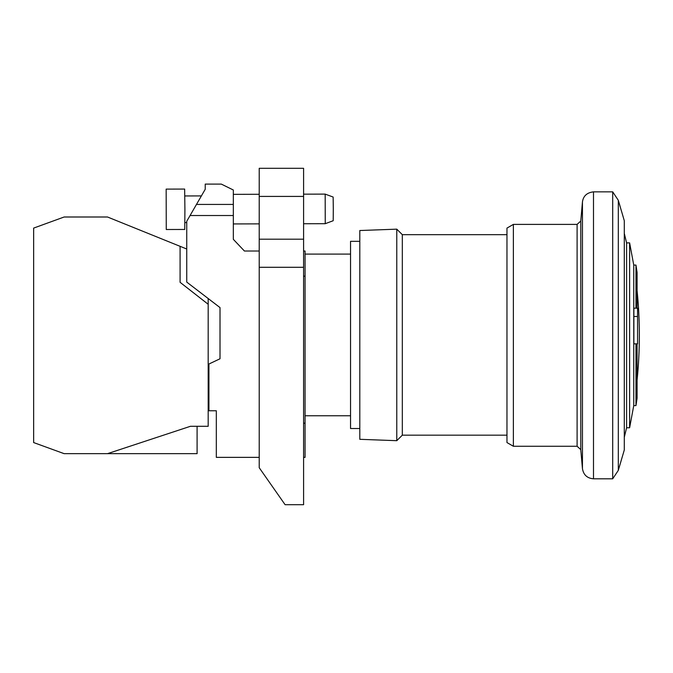 <?xml version="1.0" encoding="UTF-8"?>
<svg xmlns="http://www.w3.org/2000/svg" width="673" height="673" viewBox="0 0 673 673"><rect width="100%" height="100%" fill="white"/><g stroke="black" fill="none" stroke-linecap="round" stroke-linejoin="round"><path stroke-width="1.01" d="M637.567 308.175L637.567 343.844L633.873 343.844L633.873 308.175L637.567 308.175M637.567 316.495L633.873 316.495M205.231 189.264L186.741 221.291L186.741 282.088L220.021 307.595L220.021 358.768L208.924 364.026L208.924 410.766L216.319 410.766L216.319 457.362L259.214 457.362L259.214 467.71L285.1 504.691L303.59 504.691L303.59 239.193L259.214 239.193L259.214 251.021L244.425 251.021L233.329 239.327L233.329 190.005L221.291 184.091L205.231 184.091L205.231 189.264M303.59 251.021L305.071 251.021L305.071 457.362L303.59 457.362M259.214 457.362L259.214 251.021M190.072 215.52L233.329 215.52M303.59 423.174L305.071 423.174M259.214 239.193L259.214 168.309L303.59 168.309L303.59 239.193M303.59 276.166L305.071 276.166M359.803 428.516L350.549 428.516L350.549 241.329L359.803 241.329M359.803 439.309L359.803 230.528L396.776 229.156L396.776 440.689L359.803 439.309M506.971 435.17L402.319 435.17L402.319 234.667L396.776 229.156M506.971 442.565L506.971 228.097L513.373 224.395L513.373 446.266L506.971 442.565M513.373 224.395L577.098 224.395L577.098 446.266L513.373 446.266M577.098 446.266L580.782 449.64L580.782 221.022L582.448 201.984L582.448 468.677C583.525 474.902 587.201 478.276 593.493 478.806L593.493 191.855C586.965 192.613 583.281 195.986 582.448 201.984M612.708 478.806L618.302 470.385L618.302 200.285L612.708 191.855L612.708 478.806L593.493 478.806M618.302 470.385L624.292 449.968L624.292 220.702L618.302 200.285M635.968 343.844L635.968 405.592L633.756 405.592L633.756 265.078L629.617 242.886L629.617 427.776L626.588 427.776L626.588 242.886L624.292 233.371M637.087 308.175L637.087 272.472L635.968 265.078L635.968 308.175M635.968 405.592L637.087 398.197L637.087 343.844M637.087 380.085A443.734 443.734 0 0 0 637.087 290.585M220.012 358.768L220.012 307.595M196.474 204.432L233.329 204.432M166.265 229.51L166.164 189.113L166.265 229.51L184.755 229.459L184.907 209.269L184.654 189.071L166.164 189.113M325.252 223.697L333.202 220.719L333.295 208.882L333.143 197.046L325.177 194.11L325.252 223.697L303.59 223.747M186.741 249.01L107.512 217L64.128 217L33.65 228.097L33.65 442.565L64.128 453.661L197.096 453.661L197.096 426.295M107.512 453.661L190.434 426.295L208.184 426.295L208.184 304.272L180.086 282.315L180.086 246.326M208.184 304.272L208.184 298.526M259.214 267.29L303.59 267.29M259.214 196.415L303.59 196.415M350.549 415.763L305.071 415.763M350.549 254.083L305.071 254.083M402.319 435.17L396.776 440.689M577.098 224.395L580.782 221.022M580.782 449.64L582.448 468.677M612.708 191.855L593.493 191.855M626.588 427.776L624.292 437.29M629.617 242.886L626.588 242.886M633.756 405.592L629.617 427.776M635.968 265.078L633.756 265.078M506.971 234.667L402.319 234.667M186.741 222.57L184.89 222.578M201.395 195.91L184.823 195.952M259.214 223.865L233.329 223.932M325.177 194.11L303.59 194.169M259.214 194.278L233.329 194.346"/></g></svg>
